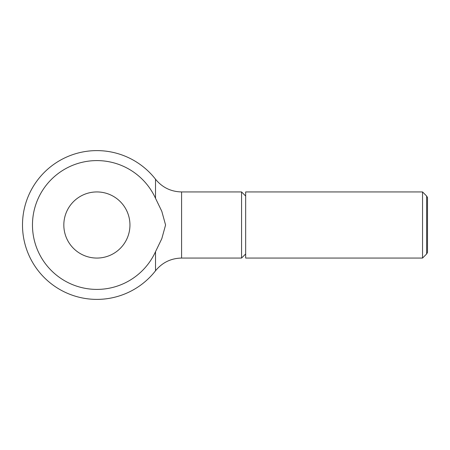 <?xml version="1.0" encoding="UTF-8"?>
<svg xmlns="http://www.w3.org/2000/svg" width="450" height="450" viewBox="0 0 450 450"><rect width="100%" height="100%" fill="white"/><g stroke="black" fill="none" stroke-linecap="round" stroke-linejoin="round"><path stroke-width="0.67" d="M63.827 225A33.064 33.064 0 0 1 96.885 191.936A33.064 33.064 0 0 1 129.949 225A33.064 33.064 0 0 1 96.885 258.064A33.064 33.064 0 0 1 63.827 225M32.468 225A64.423 64.423 0 0 1 155.52 198.315L155.52 179.224A74.385 74.385 0 0 0 22.5 225A74.385 74.385 0 0 0 155.52 270.776L155.52 251.685A64.423 64.423 0 0 1 32.468 225M422.539 225L422.539 258.064L245.661 258.064L245.661 191.936L422.539 191.936L422.539 225M426.634 196.031L427.5 197.533L427.5 252.467L426.634 253.969L426.634 196.031L422.539 191.936M245.661 253.969L241.571 258.064L241.571 191.936L181.581 191.936L181.581 258.064C170.944 258.294 162.259 262.536 155.52 270.776M155.52 198.315L161.803 211.314L165.578 225L161.803 238.686L155.52 251.685M426.634 253.969L422.539 258.064M241.571 258.064L181.581 258.064M245.661 196.031L241.571 191.936M155.52 179.224C162.253 187.464 170.944 191.7 181.581 191.936"/></g></svg>
